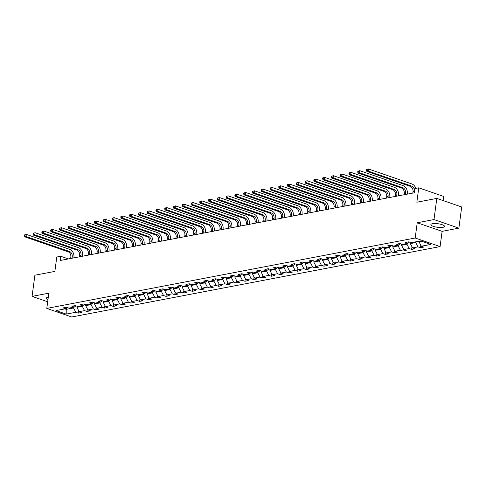 <?xml version="1.0" encoding="UTF-8"?>
<svg xmlns="http://www.w3.org/2000/svg" width="486" height="486" viewBox="0 0 486 486"><rect width="100%" height="100%" fill="white"/><g stroke="black" fill="none" stroke-linecap="round" stroke-linejoin="round"><path stroke-width="0.73" d="M432.467 223.712A6.895 1.786 -172.4 0 0 430.875 224.605A6.895 1.786 -172.4 0 0 435.268 226.901A6.895 1.786 -172.4 0 0 442.959 227.327A6.895 1.786 -172.4 0 0 444.55 226.427A6.895 1.786 -172.4 0 0 440.158 224.137A6.895 1.786 -172.4 0 0 432.467 223.712M48.302 297.14A6.895 1.786 -172.4 0 0 47.986 297.195A6.895 1.786 -172.4 0 0 46.401 298.094A6.895 1.786 -172.4 0 0 47.986 299.51M443.098 200.572L443.651 196.411L418.762 187.827L414.825 188.58L414.26 192.814L60.155 260.496L60.72 256.262L56.783 257.015L54.863 271.407L34.895 275.222L32.07 296.381L47.689 301.763M458.875 228.141L461.7 206.981L436.805 198.403L433.986 219.563L417.225 222.764L415.19 238L440.085 246.584L442.114 231.348L458.875 228.141L433.986 219.563M415.19 238L46.802 308.41L71.691 316.993L440.085 246.584M66.218 314.108L75.78 312.285L78.234 313.13L81.605 312.486L79.151 311.635L84.552 310.609L87.006 311.453L90.384 310.809L87.923 309.959L93.324 308.932L95.778 309.776L99.156 309.132L96.702 308.282L102.096 307.249L104.557 308.1L107.928 307.456L105.474 306.605L110.875 305.573L113.329 306.423L116.701 305.779L114.246 304.929L119.647 303.896L122.101 304.746L125.479 304.102L123.019 303.252L128.419 302.219L130.874 303.07L134.251 302.426L131.797 301.575L137.192 300.542L139.652 301.393L143.024 300.743L140.569 299.898L145.97 298.866L148.424 299.716L151.796 299.066L149.342 298.222L154.742 297.189L157.197 298.04L160.574 297.389L158.114 296.545L163.515 295.512L165.969 296.357L169.347 295.713L166.892 294.868L172.287 293.836L174.747 294.68L178.119 294.036L175.665 293.192L181.065 292.159L183.52 293.003L186.891 292.359L184.437 291.515L189.838 290.482L192.292 291.327L195.67 290.683L193.209 289.838L198.61 288.805L201.064 289.65L204.442 289.006L201.988 288.162L207.382 287.129L209.843 287.973L213.214 287.329L210.76 286.485L216.161 285.452L218.615 286.297L221.987 285.653L219.532 284.808L224.933 283.775L227.387 284.62L230.765 283.976L228.305 283.131L233.705 282.099L236.16 282.943L239.537 282.299L237.083 281.455L242.484 280.422L244.938 281.266L248.31 280.622L245.855 279.778L251.256 278.745L253.71 279.59L257.082 278.946L254.628 278.095L260.028 277.069L262.483 277.913L265.86 277.269L263.406 276.419L268.801 275.392L271.261 276.236L274.633 275.592L272.178 274.742L277.579 273.715L280.033 274.56L283.405 273.916L280.951 273.065L286.351 272.032L288.805 272.883L292.183 272.239L289.723 271.388L295.124 270.356L297.578 271.206L300.956 270.562L298.501 269.712L303.896 268.679L306.356 269.53L309.728 268.886L307.274 268.035L312.674 267.002L315.128 267.853L318.5 267.209L316.046 266.358L321.446 265.326L323.901 266.176L327.278 265.526L324.818 264.682L330.219 263.649L332.673 264.499L336.051 263.849L333.596 263.005L338.991 261.972L341.451 262.823L344.823 262.173L342.369 261.328L347.769 260.296L350.224 261.14L353.595 260.496L351.141 259.652L356.542 258.619L358.996 259.463L362.374 258.819L359.913 257.975L365.314 256.942L367.768 257.787L371.146 257.143L368.692 256.298L374.086 255.265L376.547 256.11L379.918 255.466L377.464 254.621L382.865 253.589L385.319 254.433L388.691 253.789L386.236 252.945L391.637 251.912L394.091 252.756L397.469 252.113L395.009 251.268L400.409 250.235L402.864 251.08L406.241 250.436L403.787 249.591L409.182 248.559L411.642 249.403L415.014 248.759L412.559 247.915L417.96 246.882L420.414 247.726L423.786 247.082L421.332 246.238L430.894 244.409L420.669 240.88L411.107 242.708L408.653 241.864L405.275 242.508L407.73 243.352L402.335 244.385L399.875 243.541L396.503 244.185L398.957 245.029L393.557 246.062L391.102 245.217L387.731 245.861L390.185 246.712L384.784 247.739L382.33 246.894L378.952 247.538L381.413 248.389L376.012 249.415L373.558 248.571L370.18 249.215L372.634 250.065L367.24 251.092L364.779 250.247L361.408 250.891L363.862 251.742L358.461 252.775L356.007 251.924L352.636 252.568L355.09 253.419L349.689 254.451L347.235 253.601L343.857 254.245L346.318 255.095L340.917 256.128L338.463 255.278L335.085 255.922L337.539 256.772L332.138 257.805L329.684 256.954L326.313 257.604L328.767 258.449L323.366 259.481L320.912 258.631L317.54 259.281L319.995 260.125L314.594 261.158L312.14 260.308L308.762 260.958L311.216 261.802L305.822 262.835L303.361 261.984L299.99 262.634L302.444 263.479L297.043 264.512L294.589 263.667L291.217 264.311L293.672 265.156L288.271 266.188L285.817 265.344L282.439 265.988L284.899 266.832L279.499 267.865L277.044 267.021L273.667 267.665L276.121 268.509L270.726 269.542L268.266 268.697L264.894 269.341L267.349 270.186L261.948 271.218L259.494 270.374L256.122 271.018L258.576 271.862L253.176 272.895L250.721 272.051L247.344 272.695L249.804 273.539L244.403 274.572L241.949 273.727L238.571 274.371L241.026 275.216L235.631 276.248L233.171 275.404L229.799 276.048L232.253 276.892L226.853 277.925L224.398 277.081L221.027 277.725L223.481 278.569L218.08 279.602L215.626 278.757L212.248 279.401L214.709 280.246L209.308 281.279L206.854 280.434L203.476 281.078L205.93 281.929L200.536 282.955L198.075 282.111L194.704 282.755L197.158 283.605L191.757 284.632L189.303 283.788L185.931 284.432L188.386 285.282L182.985 286.315L180.531 285.464L177.153 286.108L179.613 286.959L174.213 287.991L171.758 287.141L168.381 287.785L170.835 288.635L165.44 289.668L162.98 288.818L159.608 289.462L162.063 290.312L156.662 291.345L154.208 290.494L150.836 291.138L153.29 291.989L147.89 293.022L145.436 292.171L142.058 292.821L144.518 293.666L139.118 294.698L136.663 293.848L133.286 294.498L135.74 295.342L130.345 296.375L127.885 295.524L124.513 296.174L126.968 297.019L121.567 298.052L119.113 297.201L115.741 297.851L118.195 298.696L112.795 299.728L110.34 298.884L106.963 299.528L109.423 300.372L104.022 301.405L101.568 300.561L98.19 301.205L100.645 302.049L95.244 303.082L92.79 302.237L89.418 302.881L91.872 303.726L86.472 304.758L84.017 303.914L80.646 304.558L83.1 305.402L77.699 306.435L75.245 305.591L71.867 306.235L74.322 307.079L68.927 308.112L66.467 307.267L63.095 307.911L65.549 308.756L55.987 310.584L66.218 314.108L66.224 309.369L73.538 307.972L73.641 307.213M415.822 241.809L415.718 242.569L410.318 243.601L410.47 242.49M409.34 242.101L407.73 243.352M417.96 246.882L415.718 242.569M412.559 247.915L410.318 243.601M407.043 243.486L406.946 244.245L401.545 245.278L401.691 244.166M400.561 243.778L398.957 245.029M409.182 248.559L406.946 244.245M403.787 249.591L401.545 245.278M398.271 245.163L398.174 245.922L392.773 246.955L392.919 245.843M391.789 245.454L390.185 246.712M400.409 250.235L398.174 245.922M395.009 251.268L392.773 246.955M389.499 246.839L389.395 247.599L384.001 248.632L384.147 247.52M383.017 247.131L381.413 248.389M391.637 251.912L389.395 247.599M386.236 252.945L384.001 248.632M380.726 248.516L380.623 249.275L375.222 250.308L375.374 249.197M374.238 248.808L372.634 250.065M382.865 253.589L380.623 249.275M377.464 254.621L375.222 250.308M371.948 250.193L371.851 250.952L366.45 251.985L366.596 250.873M365.466 250.484L363.862 251.742M374.086 255.265L371.851 250.952M368.692 256.298L366.45 251.985M363.176 251.87L363.078 252.629L357.678 253.662L357.824 252.55M356.694 252.161L355.09 253.419M365.314 256.942L363.078 252.629M359.913 257.975L357.678 253.662M354.403 253.546L354.3 254.306L348.899 255.338L349.051 254.227M347.921 253.838L346.318 255.095M356.542 258.619L354.3 254.306M351.141 259.652L348.899 255.338M345.631 255.223L345.528 255.982L340.127 257.015L340.279 255.903M339.143 255.515L337.539 256.772M347.769 260.296L345.528 255.982M342.369 261.328L340.127 257.015M336.853 256.9L336.755 257.659L331.355 258.692L331.501 257.58M330.371 257.191L328.767 258.449M338.991 261.972L336.755 257.659M333.596 263.005L331.355 258.692M328.08 258.576L327.977 259.336L322.583 260.368L322.728 259.257M321.598 258.868L319.995 260.125M330.219 263.649L327.977 259.336M324.818 264.682L322.583 260.368M319.308 260.253L319.205 261.012L313.804 262.045L313.956 260.939M312.826 260.545L311.216 261.802M321.446 265.326L319.205 261.012M316.046 266.358L313.804 262.045M310.536 261.936L310.433 262.689L305.032 263.722L305.184 262.616M304.048 262.221L302.444 263.479M312.674 267.002L310.433 262.689M307.274 268.035L305.032 263.722M301.757 263.612L301.66 264.366L296.26 265.399L296.405 264.293M295.275 263.898L293.672 265.156M303.896 268.679L301.66 264.366M298.501 269.712L296.26 265.399M292.985 265.289L292.882 266.042L287.487 267.075L287.633 265.97M286.503 265.581L284.899 266.832M295.124 270.356L292.882 266.042M289.723 271.388L287.487 267.075M284.213 266.966L284.11 267.719L278.709 268.752L278.861 267.646M277.731 267.257L276.121 268.509M286.351 272.032L284.11 267.719M280.951 273.065L278.709 268.752M275.44 268.643L275.337 269.402L269.937 270.429L270.088 269.323M268.952 268.934L267.349 270.186M277.579 273.715L275.337 269.402M272.178 274.742L269.937 270.429M266.662 270.319L266.565 271.079L261.164 272.105L261.31 271M260.18 270.611L258.576 271.862M268.801 275.392L266.565 271.079M263.406 276.419L261.164 272.105M257.89 271.996L257.787 272.755L252.392 273.782L252.538 272.676M251.408 272.288L249.804 273.539M260.028 277.069L257.787 272.755M254.628 278.095L252.392 273.782M249.118 273.673L249.014 274.432L243.614 275.465L243.765 274.353M242.636 273.964L241.026 275.216M251.256 278.745L249.014 274.432M245.855 279.778L243.614 275.465M240.345 275.349L240.242 276.109L234.841 277.142L234.987 276.03M233.857 275.641L232.253 276.892M242.484 280.422L240.242 276.109M237.083 281.455L234.841 277.142M231.567 277.026L231.47 277.785L226.069 278.818L226.215 277.706M225.085 277.318L223.481 278.569M233.705 282.099L231.47 277.785M228.305 283.131L226.069 278.818M222.795 278.703L222.691 279.462L217.297 280.495L217.442 279.383M216.313 278.994L214.709 280.246M224.933 283.775L222.691 279.462M219.532 284.808L217.297 280.495M214.022 280.379L213.919 281.139L208.518 282.172L208.67 281.06M207.54 280.671L205.93 281.929M216.161 285.452L213.919 281.139M210.76 286.485L208.518 282.172M205.244 282.056L205.147 282.816L199.746 283.848L199.892 282.737M198.762 282.348L197.158 283.605M207.382 287.129L205.147 282.816M201.988 288.162L199.746 283.848M196.472 283.733L196.374 284.492L190.974 285.525L191.12 284.413M189.99 284.024L188.386 285.282M198.61 288.805L196.374 284.492M193.209 289.838L190.974 285.525M187.699 285.41L187.596 286.169L182.201 287.202L182.347 286.09M181.217 285.701L179.613 286.959M189.838 290.482L187.596 286.169M184.437 291.515L182.201 287.202M178.927 287.086L178.824 287.846L173.423 288.878L173.575 287.767M172.445 287.378L170.835 288.635M181.065 292.159L178.824 287.846M175.665 293.192L173.423 288.878M170.149 288.763L170.051 289.522L164.651 290.555L164.797 289.443M163.667 289.055L162.063 290.312M172.287 293.836L170.051 289.522M166.892 294.868L164.651 290.555M161.376 290.44L161.279 291.199L155.878 292.232L156.024 291.12M154.894 290.731L153.29 291.989M163.515 295.512L161.279 291.199M158.114 296.545L155.878 292.232M152.604 292.116L152.501 292.876L147.106 293.909L147.252 292.797M146.122 292.408L144.518 293.666M154.742 297.189L152.501 292.876M149.342 298.222L147.106 293.909M143.832 293.793L143.728 294.552L138.328 295.585L138.48 294.473M137.344 294.085L135.74 295.342M145.97 298.866L143.728 294.552M140.569 299.898L138.328 295.585M135.053 295.47L134.956 296.229L129.555 297.262L129.701 296.156M128.571 295.761L126.968 297.019M137.192 300.542L134.956 296.229M131.797 301.575L129.555 297.262M126.281 297.153L126.184 297.906L120.783 298.939L120.929 297.833M119.799 297.438L118.195 298.696M128.419 302.219L126.184 297.906M123.019 303.252L120.783 298.939M117.509 298.829L117.405 299.583L112.005 300.615L112.157 299.51M111.027 299.115L109.423 300.372M119.647 303.896L117.405 299.583M114.246 304.929L112.005 300.615M108.736 300.506L108.633 301.259L103.232 302.292L103.384 301.186M102.248 300.798L100.645 302.049M110.875 305.573L108.633 301.259M105.474 306.605L103.232 302.292M99.958 302.183L99.861 302.936L94.46 303.969L94.606 302.863M93.476 302.474L91.872 303.726M102.096 307.249L99.861 302.936M96.702 308.282L94.46 303.969M91.186 303.859L91.082 304.619L85.688 305.645L85.834 304.54M84.704 304.151L83.1 305.402M93.324 308.932L91.082 304.619M87.923 309.959L85.688 305.645M82.413 305.536L82.31 306.295L76.91 307.322L77.061 306.216M75.931 305.828L74.322 307.079M84.552 310.609L82.31 306.295M79.151 311.635L76.91 307.322M66.394 308.1L66.224 309.369L64.845 308.889M67.153 307.504L65.549 308.756M75.78 312.285L73.538 307.972M418.762 187.827L416.842 202.219L436.805 198.403M46.802 308.41L48.831 293.18L32.07 296.381M68.417 258.916L60.72 256.262M419.193 241.165L419.096 241.925L422.048 241.36M421.332 246.238L419.096 241.925M78.234 313.13L78.58 310.536M87.006 311.453L87.352 308.859M95.778 309.776L96.125 307.182M104.557 308.1L104.903 305.506M113.329 306.423L113.675 303.829M122.101 304.746L122.448 302.152M130.874 303.07L131.22 300.476M139.652 301.393L139.998 298.799M148.424 299.716L148.771 297.122M157.197 298.04L157.543 295.439M165.969 296.357L166.315 293.763M174.747 294.68L175.094 292.086M183.52 293.003L183.866 290.409M192.292 291.327L192.638 288.733M201.064 289.65L201.411 287.056M209.843 287.973L210.189 285.379M218.615 286.297L218.961 283.703M227.387 284.62L227.734 282.026M236.16 282.943L236.506 280.349M244.938 281.266L245.284 278.672M253.71 279.59L254.056 276.996M262.483 277.913L262.829 275.319M271.261 276.236L271.607 273.642M280.033 274.56L280.379 271.966M288.805 272.883L289.152 270.289M297.578 271.206L297.924 268.612M306.356 269.53L306.702 266.935M315.128 267.853L315.475 265.259M323.901 266.176L324.247 263.582M332.673 264.499L333.019 261.899M341.451 262.823L341.798 260.223M350.224 261.14L350.57 258.546M358.996 259.463L359.342 256.869M367.768 257.787L368.115 255.193M376.547 256.11L376.893 253.516M385.319 254.433L385.665 251.839M394.091 252.756L394.438 250.162M402.864 251.08L403.21 248.486M411.642 249.403L411.988 246.809M420.414 247.726L420.761 245.132M417.225 222.764L442.114 231.348M72.056 258.218L72.238 256.863A4.423 3.366 79.2 0 0 69.437 251.475L26.074 236.524L24.671 236.791L68.028 251.742L69.437 251.475M70.646 258.491L70.828 257.137A4.423 3.366 79.2 0 0 68.028 251.742M24.415 234.932L24.3 235.777L24.865 235.667L24.974 234.823L24.415 234.932L26.359 234.41L69.717 249.361A6.634 5.054 -100.8 0 1 73.915 257.446L73.86 257.878M24.974 234.823L26.359 234.41L26.074 236.524L24.865 235.667M24.3 235.777L24.671 236.791M80.828 256.541L81.01 255.186A4.423 3.366 79.2 0 0 78.21 249.798L34.846 234.847L33.443 235.115L76.806 250.065L78.21 249.798M79.425 256.815L79.601 255.46A4.423 3.366 79.2 0 0 76.806 250.065M33.188 233.256L33.072 234.1L33.637 233.991L33.747 233.146L33.188 233.256L35.132 232.733L78.495 247.678A6.634 5.054 -100.8 0 1 82.693 255.77L82.632 256.201M33.747 233.146L35.132 232.733L34.846 234.847L33.637 233.991M33.072 234.1L33.443 235.115M89.6 254.864L89.782 253.51A4.423 3.366 79.2 0 0 86.982 248.121L43.625 233.171L42.215 233.438L85.579 248.389L86.982 248.121M88.197 255.138L88.379 253.777A4.423 3.366 79.2 0 0 85.579 248.389M41.96 231.579L41.851 232.423L42.41 232.314L42.525 231.47L41.96 231.579L43.904 231.057L87.267 246.001A6.634 5.054 -100.8 0 1 91.465 254.093L91.411 254.524M42.525 231.47L43.904 231.057L43.625 233.171L42.41 232.314M41.851 232.423L42.215 233.438M98.379 253.188L98.555 251.833A4.423 3.366 79.2 0 0 95.76 246.445L52.397 231.494L50.987 231.761L94.351 246.712L95.76 246.445M96.969 253.455L97.151 252.1A4.423 3.366 79.2 0 0 94.351 246.712M50.732 229.902L50.623 230.747L51.182 230.637L51.297 229.793L50.732 229.902L52.676 229.38L96.04 244.324A6.634 5.054 -100.8 0 1 100.238 252.416L100.183 252.841M51.297 229.793L52.676 229.38L52.397 231.494L51.182 230.637M50.623 230.747L50.987 231.761M107.151 251.511L107.333 250.156A4.423 3.366 79.2 0 0 104.533 244.768L61.169 229.817L59.766 230.085L103.123 245.035L104.533 244.768M105.741 251.778L105.924 250.424A4.423 3.366 79.2 0 0 103.123 245.035M59.511 228.226L59.395 229.07L59.96 228.961L60.07 228.116L59.511 228.226L61.455 227.703L104.812 242.648A6.634 5.054 -100.8 0 1 109.01 250.74L108.955 251.165M60.07 228.116L61.455 227.703L61.169 229.817L59.96 228.961M59.395 229.07L59.766 230.085M115.923 249.834L116.105 248.48A4.423 3.366 79.2 0 0 113.305 243.091L69.941 228.141L68.538 228.408L111.901 243.358L113.305 243.091M114.52 250.102L114.696 248.747A4.423 3.366 79.2 0 0 111.901 243.358M68.283 226.543L68.168 227.393L68.733 227.284L68.842 226.44L68.283 226.543L70.227 226.026L113.59 240.971A6.634 5.054 -100.8 0 1 117.788 249.063L117.727 249.488M68.842 226.44L70.227 226.026L69.941 228.141L68.733 227.284M68.168 227.393L68.538 228.408M124.695 248.158L124.878 246.803A4.423 3.366 79.2 0 0 122.077 241.414L78.72 226.464L77.31 226.731L120.674 241.682L122.077 241.414M123.292 248.425L123.474 247.07A4.423 3.366 79.2 0 0 120.674 241.682M77.055 224.866L76.946 225.717L77.505 225.607L77.62 224.763L77.055 224.866L78.999 224.35L122.363 239.294A6.634 5.054 -100.8 0 1 126.56 247.386L126.506 247.811M77.62 224.763L78.999 224.35L78.72 226.464L77.505 225.607M76.946 225.717L77.31 226.731M133.474 246.481L133.65 245.126A4.423 3.366 79.2 0 0 130.856 239.732L87.492 224.787L86.083 225.054L129.446 240.005L130.856 239.732M132.064 246.748L132.247 245.394A4.423 3.366 79.2 0 0 129.446 240.005M85.828 223.189L85.718 224.04L86.277 223.931L86.393 223.086L85.828 223.189L87.772 222.673L131.135 237.618A6.634 5.054 -100.8 0 1 135.333 245.703L135.278 246.135M86.393 223.086L87.772 222.673L87.492 224.787L86.277 223.931M85.718 224.04L86.083 225.054M142.246 244.804L142.428 243.45A4.423 3.366 79.2 0 0 139.628 238.055L96.264 223.11L94.861 223.378L138.218 238.328L139.628 238.055M140.837 245.072L141.019 243.717A4.423 3.366 79.2 0 0 138.218 238.328M94.606 221.513L94.491 222.363L95.056 222.254L95.165 221.409L94.606 221.513L96.55 220.996L139.907 235.941A6.634 5.054 -100.8 0 1 144.111 244.027L144.05 244.458M95.165 221.409L96.55 220.996L96.264 223.11L95.056 222.254M94.491 222.363L94.861 223.378M151.018 243.128L151.201 241.773A4.423 3.366 79.2 0 0 148.4 236.378L105.037 221.434L103.633 221.701L146.997 236.652L148.4 236.378M149.615 243.395L149.791 242.04A4.423 3.366 79.2 0 0 146.997 236.652M103.378 219.836L103.263 220.687L103.828 220.577L103.943 219.733L103.378 219.836L105.322 219.314L148.686 234.264A6.634 5.054 -100.8 0 1 152.883 242.35L152.823 242.781M103.943 219.733L105.322 219.314L105.037 221.434L103.828 220.577M103.263 220.687L103.633 221.701M159.791 241.451L159.973 240.096A4.423 3.366 79.2 0 0 157.172 234.702L113.815 219.757L112.406 220.024L155.769 234.975L157.172 234.702M158.387 241.718L158.57 240.363A4.423 3.366 79.2 0 0 155.769 234.975M112.151 218.159L112.041 219.01L112.6 218.9L112.716 218.056L112.151 218.159L114.095 217.637L157.458 232.587A6.634 5.054 -100.8 0 1 161.656 240.673L161.601 241.105M112.716 218.056L114.095 217.637L113.815 219.757L112.6 218.9M112.041 219.01L112.406 220.024M168.569 239.774L168.745 238.419A4.423 3.366 79.2 0 0 165.951 233.025L122.587 218.08L121.178 218.348L164.541 233.298L165.951 233.025M167.16 240.041L167.342 238.687A4.423 3.366 79.2 0 0 164.541 233.298M120.923 216.483L120.814 217.333L121.372 217.224L121.488 216.373L120.923 216.483L122.867 215.96L166.23 230.911A6.634 5.054 -100.8 0 1 170.428 238.997L170.373 239.428M121.488 216.373L122.867 215.96L122.587 218.08L121.372 217.224M120.814 217.333L121.178 218.348M177.341 238.097L177.524 236.743A4.423 3.366 79.2 0 0 174.723 231.348L131.36 216.404L129.956 216.671L173.314 231.615L174.723 231.348M175.932 238.365L176.114 237.01A4.423 3.366 79.2 0 0 173.314 231.615M129.701 214.806L129.586 215.65L130.151 215.547L130.26 214.697L129.701 214.806L131.645 214.283L175.003 229.234A6.634 5.054 -100.8 0 1 179.206 237.32L179.146 237.751M130.26 214.697L131.645 214.283L131.36 216.404L130.151 215.547M129.586 215.65L129.956 216.671M186.114 236.421L186.296 235.066A4.423 3.366 79.2 0 0 183.495 229.671L140.132 214.727L138.729 214.994L182.092 229.939L183.495 229.671M184.71 236.688L184.887 235.333A4.423 3.366 79.2 0 0 182.092 229.939M138.474 213.129L138.358 213.974L138.923 213.87L139.039 213.02L138.474 213.129L140.418 212.607L183.781 227.557A6.634 5.054 -100.8 0 1 187.979 235.643L187.918 236.075M139.039 213.02L140.418 212.607L140.132 214.727L138.923 213.87M138.358 213.974L138.729 214.994M194.886 234.744L195.068 233.389A4.423 3.366 79.2 0 0 192.268 227.995L148.91 213.05L147.501 213.318L190.864 228.262L192.268 227.995M193.483 235.011L193.665 233.657A4.423 3.366 79.2 0 0 190.864 228.262M147.246 211.453L147.137 212.297L147.695 212.194L147.811 211.343L147.246 211.453L149.19 210.93L192.553 225.881A6.634 5.054 -100.8 0 1 196.751 233.966L196.696 234.398M147.811 211.343L149.19 210.93L148.91 213.05L147.695 212.194M147.137 212.297L147.501 213.318M203.664 233.067L203.841 231.713A4.423 3.366 79.2 0 0 201.046 226.318L157.683 211.367L156.273 211.641L199.637 226.585L201.046 226.318M202.255 233.335L202.437 231.98A4.423 3.366 79.2 0 0 199.637 226.585M156.018 209.776L155.909 210.62L156.468 210.517L156.583 209.666L156.018 209.776L157.962 209.253L201.326 224.204A6.634 5.054 -100.8 0 1 205.523 232.29L205.469 232.721M156.583 209.666L157.962 209.253L157.683 211.367L156.468 210.517M155.909 210.62L156.273 211.641M212.437 231.391L212.619 230.036A4.423 3.366 79.2 0 0 209.818 224.641L166.455 209.691L165.052 209.964L208.409 224.909L209.818 224.641M211.027 231.658L211.21 230.303A4.423 3.366 79.2 0 0 208.409 224.909M164.797 208.099L164.681 208.944L165.246 208.84L165.355 207.99L164.797 208.099L166.741 207.577L210.098 222.527A6.634 5.054 -100.8 0 1 214.302 230.613L214.241 231.044M165.355 207.99L166.741 207.577L166.455 209.691L165.246 208.84M164.681 208.944L165.052 209.964M221.209 229.714L221.391 228.359A4.423 3.366 79.2 0 0 218.591 222.965L175.227 208.014L173.824 208.287L217.187 223.232L218.591 222.965M219.806 229.981L219.988 228.627A4.423 3.366 79.2 0 0 217.187 223.232M173.569 206.422L173.453 207.267L174.018 207.164L174.134 206.313L173.569 206.422L175.513 205.9L218.876 220.851A6.634 5.054 -100.8 0 1 223.074 228.936L223.013 229.368M174.134 206.313L175.513 205.9L175.227 208.014L174.018 207.164M173.453 207.267L173.824 208.287M229.981 228.037L230.164 226.676A4.423 3.366 79.2 0 0 227.363 221.288L184.006 206.337L182.596 206.611L225.96 221.555L227.363 221.288M228.578 228.305L228.76 226.95A4.423 3.366 79.2 0 0 225.96 221.555M182.341 204.746L182.232 205.59L182.791 205.481L182.906 204.636L182.341 204.746L184.285 204.223L227.648 219.174A6.634 5.054 -100.8 0 1 231.846 227.26L231.792 227.691M182.906 204.636L184.285 204.223L184.006 206.337L182.791 205.481M182.232 205.59L182.596 206.611M238.76 226.355L238.936 225A4.423 3.366 79.2 0 0 236.141 219.611L192.778 204.661L191.375 204.934L234.732 219.879L236.141 219.611M237.35 226.628L237.533 225.273A4.423 3.366 79.2 0 0 234.732 219.879M191.12 203.069L191.004 203.913L191.569 203.804L191.678 202.96L191.12 203.069L193.057 202.547L236.421 217.497A6.634 5.054 -100.8 0 1 240.619 225.583L240.564 226.014M191.678 202.96L193.057 202.547L192.778 204.661L191.569 203.804M191.004 203.913L191.375 204.934M247.532 224.678L247.714 223.323A4.423 3.366 79.2 0 0 244.914 217.935L201.55 202.984L200.147 203.251L243.51 218.202L244.914 217.935M246.129 224.951L246.305 223.596A4.423 3.366 79.2 0 0 243.51 218.202M199.892 201.392L199.776 202.237L200.341 202.127L200.451 201.283L199.892 201.392L201.836 200.87L245.193 215.82A6.634 5.054 -100.8 0 1 249.397 223.906L249.336 224.338M200.451 201.283L201.836 200.87L201.55 202.984L200.341 202.127M199.776 202.237L200.147 203.251M256.304 223.001L256.487 221.646A4.423 3.366 79.2 0 0 253.686 216.258L210.323 201.307L208.919 201.575L252.283 216.525L253.686 216.258M254.901 223.274L255.083 221.92A4.423 3.366 79.2 0 0 252.283 216.525M208.664 199.716L208.549 200.56L209.114 200.451L209.229 199.606L208.664 199.716L210.608 199.193L253.971 214.144A6.634 5.054 -100.8 0 1 258.169 222.23L258.109 222.661M209.229 199.606L210.608 199.193L210.323 201.307L209.114 200.451M208.549 200.56L208.919 201.575M265.083 221.324L265.259 219.97A4.423 3.366 79.2 0 0 262.458 214.581L219.101 199.631L217.692 199.898L261.055 214.848L262.458 214.581M263.673 221.598L263.855 220.243A4.423 3.366 79.2 0 0 261.055 214.848M217.436 198.039L217.327 198.883L217.886 198.774L218.001 197.93L217.436 198.039L219.38 197.516L262.744 212.461A6.634 5.054 -100.8 0 1 266.942 220.553L266.887 220.984M218.001 197.93L219.38 197.516L219.101 199.631L217.886 198.774M217.327 198.883L217.692 199.898M273.855 219.648L274.037 218.293A4.423 3.366 79.2 0 0 271.237 212.904L227.873 197.954L226.47 198.221L269.827 213.172L271.237 212.904M272.446 219.921L272.628 218.56A4.423 3.366 79.2 0 0 269.827 213.172M226.215 196.362L226.099 197.207L226.664 197.097L226.774 196.253L226.215 196.362L228.153 195.84L271.516 210.784A6.634 5.054 -100.8 0 1 275.714 218.876L275.659 219.301M226.774 196.253L228.153 195.84L227.873 197.954L226.664 197.097M226.099 197.207L226.47 198.221M282.627 217.971L282.809 216.616A4.423 3.366 79.2 0 0 280.009 211.228L236.646 196.277L235.242 196.544L278.606 211.495L280.009 211.228M281.224 218.238L281.4 216.884A4.423 3.366 79.2 0 0 278.606 211.495M234.987 194.686L234.872 195.53L235.437 195.421L235.546 194.576L234.987 194.686L236.931 194.163L280.288 209.108A6.634 5.054 -100.8 0 1 284.492 217.199L284.432 217.625M235.546 194.576L236.931 194.163L236.646 196.277L235.437 195.421M234.872 195.53L235.242 196.544M291.4 216.294L291.582 214.94A4.423 3.366 79.2 0 0 288.781 209.551L245.424 194.6L244.015 194.868L287.378 209.818L288.781 209.551M289.996 216.562L290.178 215.207A4.423 3.366 79.2 0 0 287.378 209.818M243.759 193.009L243.644 193.853L244.209 193.744L244.324 192.899L243.759 193.009L245.703 192.486L289.067 207.431A6.634 5.054 -100.8 0 1 293.265 215.523L293.204 215.948M244.324 192.899L245.703 192.486L245.424 194.6L244.209 193.744M243.644 193.853L244.015 194.868M300.178 214.618L300.354 213.263A4.423 3.366 79.2 0 0 297.56 207.874L254.196 192.924L252.787 193.191L296.15 208.142L297.56 207.874M298.769 214.885L298.951 213.53A4.423 3.366 79.2 0 0 296.15 208.142M252.532 191.326L252.422 192.177L252.981 192.067L253.097 191.223L252.532 191.326L254.476 190.81L297.839 205.754A6.634 5.054 -100.8 0 1 302.037 213.846L301.982 214.271M253.097 191.223L254.476 190.81L254.196 192.924L252.981 192.067M252.422 192.177L252.787 193.191M308.95 212.941L309.132 211.586A4.423 3.366 79.2 0 0 306.332 206.198L262.969 191.247L261.565 191.514L304.922 206.465L306.332 206.198M307.541 213.208L307.723 211.853A4.423 3.366 79.2 0 0 304.922 206.465M261.31 189.649L261.195 190.5L261.76 190.391L261.869 189.546L261.31 189.649L263.254 189.133L306.611 204.077A6.634 5.054 -100.8 0 1 310.809 212.163L310.754 212.595M261.869 189.546L263.254 189.133L262.969 191.247L261.76 190.391M261.195 190.5L261.565 191.514M317.723 211.264L317.905 209.909A4.423 3.366 79.2 0 0 315.104 204.515L271.741 189.57L270.338 189.838L313.701 204.788L315.104 204.515M316.319 211.531L316.495 210.177A4.423 3.366 79.2 0 0 313.701 204.788M270.082 187.973L269.967 188.823L270.532 188.714L270.641 187.869L270.082 187.973L272.026 187.456L315.39 202.401A6.634 5.054 -100.8 0 1 319.588 210.487L319.527 210.918M270.641 187.869L272.026 187.456L271.741 189.57L270.532 188.714M269.967 188.823L270.338 189.838M326.495 209.588L326.677 208.233A4.423 3.366 79.2 0 0 323.876 202.838L280.519 187.894L279.11 188.161L322.473 203.112L323.876 202.838M325.091 209.855L325.274 208.5A4.423 3.366 79.2 0 0 322.473 203.112M278.855 186.296L278.745 187.146L279.304 187.037L279.42 186.193L278.855 186.296L280.799 185.774L324.162 200.724A6.634 5.054 -100.8 0 1 328.36 208.81L328.305 209.241M279.42 186.193L280.799 185.774L280.519 187.894L279.304 187.037M278.745 187.146L279.11 188.161M335.273 207.911L335.449 206.556A4.423 3.366 79.2 0 0 332.655 201.161L289.291 186.217L287.882 186.484L331.245 201.435L332.655 201.161M333.864 208.178L334.046 206.823A4.423 3.366 79.2 0 0 331.245 201.435M287.627 184.619L287.518 185.47L288.077 185.36L288.192 184.516L287.627 184.619L289.571 184.097L332.934 199.047A6.634 5.054 -100.8 0 1 337.132 207.133L337.077 207.565M288.192 184.516L289.571 184.097L289.291 186.217L288.077 185.36M287.518 185.47L287.882 186.484M344.045 206.234L344.228 204.879A4.423 3.366 79.2 0 0 341.427 199.485L298.064 184.54L296.66 184.808L340.018 199.758L341.427 199.485M342.636 206.501L342.818 205.147A4.423 3.366 79.2 0 0 340.018 199.758M296.405 182.943L296.29 183.793L296.855 183.684L296.964 182.839L296.405 182.943L298.349 182.42L341.707 197.371A6.634 5.054 -100.8 0 1 345.904 205.457L345.85 205.888M296.964 182.839L298.349 182.42L298.064 184.54L296.855 183.684M296.29 183.793L296.66 184.808M352.818 204.557L353 203.203A4.423 3.366 79.2 0 0 350.199 197.808L306.836 182.864L305.433 183.131L348.796 198.081L350.199 197.808M351.414 204.825L351.591 203.47A4.423 3.366 79.2 0 0 348.796 198.081M305.178 181.266L305.062 182.11L305.627 182.007L305.737 181.156L305.178 181.266L307.122 180.743L350.485 195.694A6.634 5.054 -100.8 0 1 354.683 203.78L354.622 204.211M305.737 181.156L307.122 180.743L306.836 182.864L305.627 182.007M305.062 182.11L305.433 183.131M361.59 202.881L361.772 201.526A4.423 3.366 79.2 0 0 358.972 196.131L315.614 181.187L314.205 181.454L357.568 196.399L358.972 196.131M360.187 203.148L360.369 201.793A4.423 3.366 79.2 0 0 357.568 196.399M313.95 179.589L313.841 180.434L314.399 180.33L314.515 179.48L313.95 179.589L315.894 179.067L359.257 194.017A6.634 5.054 -100.8 0 1 363.455 202.103L363.4 202.534M314.515 179.48L315.894 179.067L315.614 181.187L314.399 180.33M313.841 180.434L314.205 181.454M370.368 201.204L370.545 199.849A4.423 3.366 79.2 0 0 367.75 194.455L324.387 179.51L322.977 179.777L366.341 194.722L367.75 194.455M368.959 201.471L369.141 200.117A4.423 3.366 79.2 0 0 366.341 194.722M322.722 177.912L322.613 178.757L323.172 178.654L323.287 177.803L322.722 177.912L324.666 177.39L368.03 192.341A6.634 5.054 -100.8 0 1 372.227 200.426L372.173 200.858M323.287 177.803L324.666 177.39L324.387 179.51L323.172 178.654M322.613 178.757L322.977 179.777M379.141 199.527L379.323 198.173A4.423 3.366 79.2 0 0 376.522 192.778L333.159 177.833L331.756 178.101L375.113 193.045L376.522 192.778M377.731 199.795L377.914 198.44A4.423 3.366 79.2 0 0 375.113 193.045M331.501 176.236L331.385 177.08L331.95 176.977L332.06 176.126L331.501 176.236L333.445 175.713L376.802 190.664A6.634 5.054 -100.8 0 1 381.006 198.75L380.945 199.181M332.06 176.126L333.445 175.713L333.159 177.833L331.95 176.977M331.385 177.08L331.756 178.101M387.913 197.851L388.095 196.496A4.423 3.366 79.2 0 0 385.295 191.101L341.931 176.151L340.528 176.424L383.891 191.369L385.295 191.101M386.51 198.118L386.686 196.763A4.423 3.366 79.2 0 0 383.891 191.369M340.273 174.559L340.157 175.403L340.722 175.3L340.838 174.45L340.273 174.559L342.217 174.037L385.58 188.987A6.634 5.054 -100.8 0 1 389.778 197.073L389.717 197.504M340.838 174.45L342.217 174.037L341.931 176.151L340.722 175.3M340.157 175.403L340.528 176.424M396.685 196.174L396.868 194.819A4.423 3.366 79.2 0 0 394.067 189.425L350.71 174.474L349.3 174.747L392.664 189.692L394.067 189.425M395.282 196.441L395.464 195.086A4.423 3.366 79.2 0 0 392.664 189.692M349.045 172.882L348.936 173.727L349.495 173.624L349.61 172.773L349.045 172.882L350.989 172.36L394.353 187.31A6.634 5.054 -100.8 0 1 398.55 195.396L398.496 195.828M349.61 172.773L350.989 172.36L350.71 174.474L349.495 173.624M348.936 173.727L349.3 174.747M405.464 194.497L405.64 193.142A4.423 3.366 79.2 0 0 402.845 187.748L359.482 172.797L358.073 173.071L401.436 188.015L402.845 187.748M404.054 194.765L404.237 193.41A4.423 3.366 79.2 0 0 401.436 188.015M357.817 171.206L357.708 172.05L358.267 171.947L358.382 171.096L357.817 171.206L359.762 170.683L403.125 185.634A6.634 5.054 -100.8 0 1 407.323 193.72L407.268 194.151M358.382 171.096L359.762 170.683L359.482 172.797L358.267 171.947M357.708 172.05L358.073 173.071M414.236 192.821L414.418 191.46A4.423 3.366 79.2 0 0 411.618 186.071L368.254 171.121L366.851 171.394L410.208 186.338L411.618 186.071M412.827 193.088L413.009 191.733A4.423 3.366 79.2 0 0 410.208 186.338M366.596 169.529L366.48 170.373L367.045 170.264L367.155 169.42L366.596 169.529L368.54 169.007L411.897 183.957A6.634 5.054 -100.8 0 1 415.773 188.398M367.155 169.42L368.54 169.007L368.254 171.121L367.045 170.264M366.48 170.373L366.851 171.394M70.828 257.137L72.238 256.863M79.601 255.46L81.01 255.186M88.379 253.777L89.782 253.51M97.151 252.1L98.555 251.833M105.924 250.424L107.333 250.156M114.696 248.747L116.105 248.48M123.474 247.07L124.878 246.803M132.247 245.394L133.65 245.126M141.019 243.717L142.428 243.45M149.791 242.04L151.201 241.773M158.57 240.363L159.973 240.096M167.342 238.687L168.745 238.419M176.114 237.01L177.524 236.743M184.887 235.333L186.296 235.066M193.665 233.657L195.068 233.389M202.437 231.98L203.841 231.713M211.21 230.303L212.619 230.036M219.988 228.627L221.391 228.359M228.76 226.95L230.164 226.676M237.533 225.273L238.936 225M246.305 223.596L247.714 223.323M255.083 221.92L256.487 221.646M263.855 220.243L265.259 219.97M272.628 218.56L274.037 218.293M281.4 216.884L282.809 216.616M290.178 215.207L291.582 214.94M298.951 213.53L300.354 213.263M307.723 211.853L309.132 211.586M316.495 210.177L317.905 209.909M325.274 208.5L326.677 208.233M334.046 206.823L335.449 206.556M342.818 205.147L344.228 204.879M351.591 203.47L353 203.203M360.369 201.793L361.772 201.526M369.141 200.117L370.545 199.849M377.914 198.44L379.323 198.173M386.686 196.763L388.095 196.496M395.464 195.086L396.868 194.819M404.237 193.41L405.64 193.142M413.009 191.733L414.418 191.46"/></g></svg>
